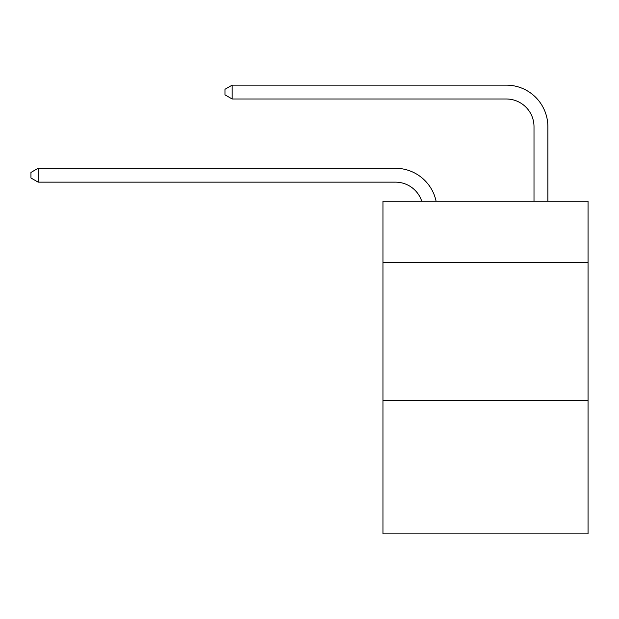 <?xml version="1.0" encoding="UTF-8"?>
<svg xmlns="http://www.w3.org/2000/svg" width="619" height="619" viewBox="0 0 619 619"><rect width="100%" height="100%" fill="white"/><g stroke="black" fill="none" stroke-linecap="round" stroke-linejoin="round"><path stroke-width="0.93" d="M588.05 262.247L588.05 201.268L382.952 201.268L382.952 262.247L588.05 262.247L588.05 533.864L382.952 533.864L382.952 262.247M588.05 400.826L382.952 400.826M421.771 201.268A27.716 27.716 -45.7 0 0 395.417 182.141A27.716 27.716 -45.7 0 1 421.771 201.268A27.716 27.716 -45.7 0 0 395.417 182.141A27.716 27.716 -45.7 0 1 421.771 201.268A27.716 27.716 -45.7 0 0 395.417 182.141A27.716 27.716 -45.7 0 1 421.771 201.268A27.716 27.716 -45.7 0 0 395.417 182.141A27.716 27.716 -45.7 0 1 421.771 201.268A27.716 27.716 -45.7 0 0 395.417 182.141A27.716 27.716 -45.7 0 1 421.771 201.268A27.716 27.716 -45.7 0 0 395.417 182.141A27.716 27.716 -45.7 0 1 421.771 201.268A27.716 27.716 -45.7 0 0 395.417 182.141A27.716 27.716 -45.7 0 1 421.771 201.268A27.716 27.716 -45.7 0 0 395.417 182.141A27.716 27.716 -45.7 0 1 421.771 201.268A27.716 27.716 -45.7 0 0 395.417 182.141A27.716 27.716 -45.7 0 1 421.771 201.268A27.716 27.716 -45.7 0 0 395.417 182.141A27.716 27.716 -45.7 0 1 421.771 201.268A27.716 27.716 -45.7 0 0 395.417 182.141A27.716 27.716 -45.7 0 1 421.771 201.268A27.716 27.716 -45.7 0 0 395.417 182.141A27.716 27.716 -45.7 0 1 421.771 201.268A27.716 27.716 -45.7 0 0 395.417 182.141A27.716 27.716 -45.7 0 1 421.771 201.268A27.716 27.716 -45.7 0 0 395.417 182.141A27.716 27.716 -45.7 0 1 421.771 201.268A27.716 27.716 -45.7 0 0 395.417 182.141A27.716 27.716 -45.7 0 1 421.771 201.268A27.716 27.716 -45.7 0 0 395.417 182.141L38.154 182.141L30.95 177.986L30.95 172.446L38.154 168.283L395.417 168.283A41.574 41.574 134.3 0 1 436.101 201.268M534.004 201.268L534.004 126.709A27.716 27.716 20.7 0 0 506.288 98.994L232.171 98.994L224.968 94.839L224.968 89.291L232.171 85.136L506.288 85.136A41.574 41.574 -159.3 0 1 547.861 126.709L547.861 201.268M38.154 168.283L395.417 168.283L38.154 168.283L395.417 168.283L38.154 168.283L395.417 168.283L38.154 168.283L395.417 168.283L38.154 168.283L395.417 168.283L38.154 168.283L395.417 168.283L38.154 168.283L395.417 168.283L38.154 168.283L395.417 168.283L38.154 168.283L395.417 168.283L38.154 168.283L395.417 168.283L38.154 168.283L395.417 168.283L38.154 168.283L395.417 168.283L38.154 168.283L395.417 168.283L38.154 168.283L395.417 168.283L38.154 168.283L395.417 168.283L38.154 168.283L38.154 182.141M534.004 126.709A27.716 27.716 20.7 0 0 506.288 98.994A27.716 27.716 20.7 0 1 534.004 126.709A27.716 27.716 20.7 0 0 506.288 98.994A27.716 27.716 20.7 0 1 534.004 126.709A27.716 27.716 20.7 0 0 506.288 98.994A27.716 27.716 20.7 0 1 534.004 126.709A27.716 27.716 20.7 0 0 506.288 98.994A27.716 27.716 20.7 0 1 534.004 126.709A27.716 27.716 20.7 0 0 506.288 98.994A27.716 27.716 20.7 0 1 534.004 126.709A27.716 27.716 20.7 0 0 506.288 98.994A27.716 27.716 20.7 0 1 534.004 126.709A27.716 27.716 20.7 0 0 506.288 98.994A27.716 27.716 20.7 0 1 534.004 126.709A27.716 27.716 20.7 0 0 506.288 98.994A27.716 27.716 20.7 0 1 534.004 126.709A27.716 27.716 20.7 0 0 506.288 98.994A27.716 27.716 20.7 0 1 534.004 126.709A27.716 27.716 20.7 0 0 506.288 98.994A27.716 27.716 20.7 0 1 534.004 126.709A27.716 27.716 20.7 0 0 506.288 98.994A27.716 27.716 20.7 0 1 534.004 126.709A27.716 27.716 20.7 0 0 506.288 98.994A27.716 27.716 20.7 0 1 534.004 126.709A27.716 27.716 20.7 0 0 506.288 98.994A27.716 27.716 20.7 0 1 534.004 126.709A27.716 27.716 20.7 0 0 506.288 98.994A27.716 27.716 20.7 0 1 534.004 126.709A27.716 27.716 20.7 0 0 506.288 98.994A27.716 27.716 20.7 0 1 534.004 126.709M232.171 85.136L232.171 98.994"/></g></svg>
